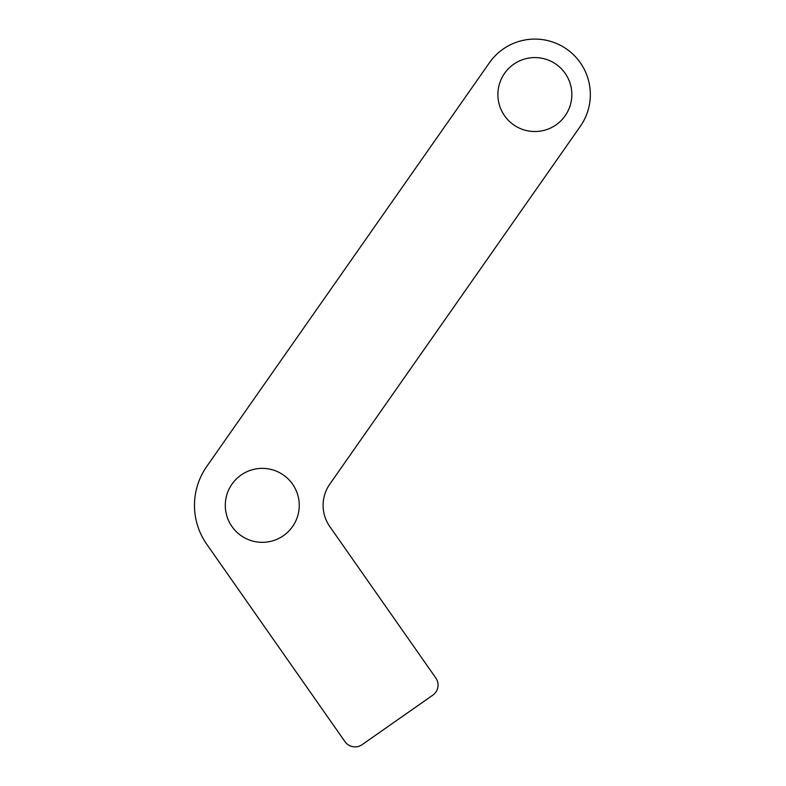 <?xml version="1.0" encoding="UTF-8"?>
<svg xmlns="http://www.w3.org/2000/svg" width="786" height="786" viewBox="0 0 786 786"><rect width="100%" height="100%" fill="white"/><g stroke="black" fill="none" stroke-linecap="round" stroke-linejoin="round"><path stroke-width="1.18" d="M206.738 544.236L344.956 741.63A12.321 12.321 0 0 0 362.12 744.656L432.801 695.168A12.321 12.321 0 0 0 435.827 678.004L329.786 526.561A36.971 36.971 0 0 1 329.786 484.147L580.304 126.369A55.462 55.462 0 0 0 566.677 49.115A55.462 55.462 0 0 0 489.432 62.742L206.738 466.471A67.793 67.793 0 0 0 206.738 544.236M534.863 57.575A36.971 36.971 0 0 0 497.892 94.556A36.971 36.971 0 0 0 534.863 131.527A36.971 36.971 0 0 0 571.844 94.556A36.971 36.971 0 0 0 534.863 57.575M262.269 468.377A36.971 36.971 0 0 0 225.297 505.349A36.971 36.971 0 0 0 262.269 542.33A36.971 36.971 0 0 0 299.25 505.349A36.971 36.971 0 0 0 262.269 468.377"/></g></svg>
